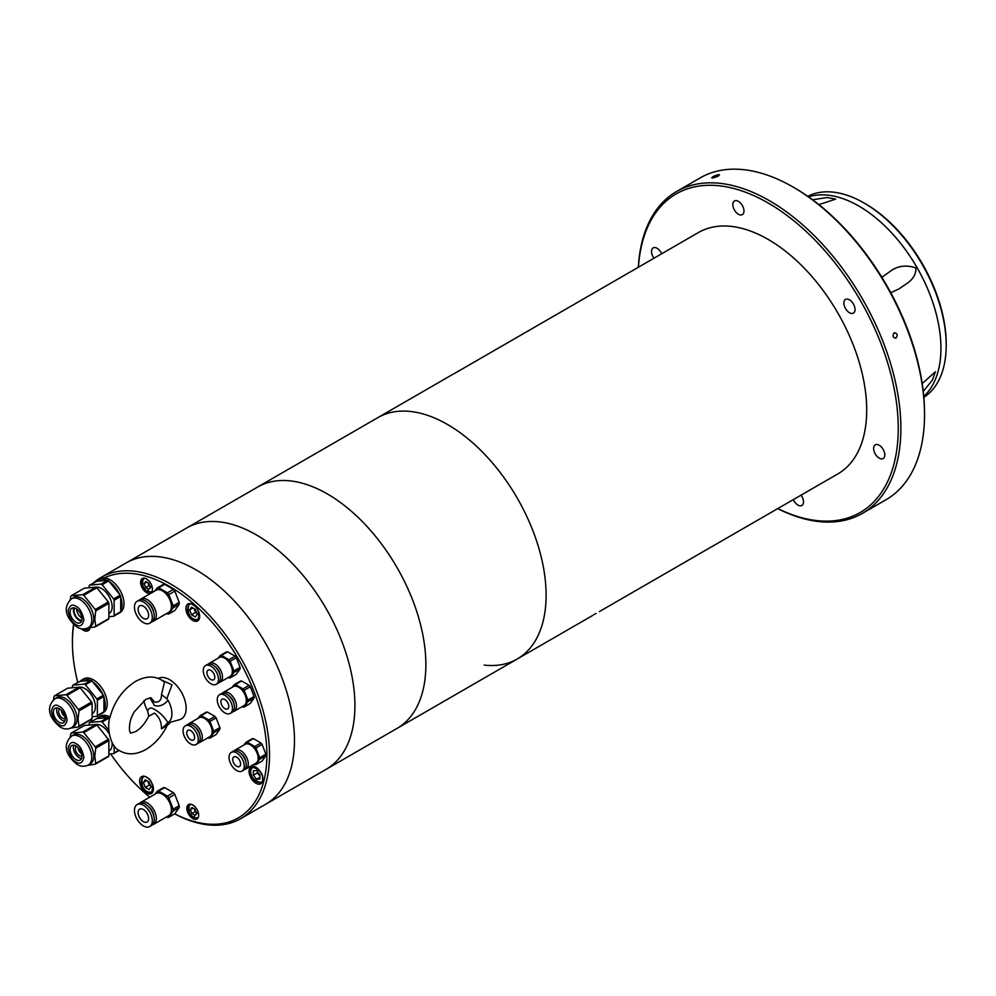 <?xml version="1.0" encoding="UTF-8"?>
<svg xmlns="http://www.w3.org/2000/svg" width="996" height="996" viewBox="0 0 996 996"><rect width="100%" height="100%" fill="white"/><g stroke="black" fill="none" stroke-linecap="round" stroke-linejoin="round"><path stroke-width="1.49" d="M146.524 578.925A8.366 4.831 -120 0 0 142.341 578.514A8.366 4.831 -120 0 0 141.059 585.212A8.366 4.831 -120 0 0 146.524 592.583A8.366 4.831 -120 0 0 150.707 592.994A8.366 4.831 -120 0 0 151.99 586.295A8.366 4.831 -120 0 0 146.524 578.925M192.776 804.942A8.366 4.831 -120 0 0 188.593 804.519A8.366 4.831 -120 0 0 187.31 811.23A8.366 4.831 -120 0 0 192.776 818.6A8.366 4.831 -120 0 0 196.959 819.011A8.366 4.831 -120 0 0 198.241 812.313A8.366 4.831 -120 0 0 192.776 804.942M255.96 767.318A9.761 5.627 -120 0 0 251.079 766.845A9.761 5.627 -120 0 0 249.585 774.651A9.761 5.627 -120 0 0 255.96 783.254A9.761 5.627 -120 0 0 260.828 783.74A9.761 5.627 -120 0 0 262.322 775.921A9.761 5.627 -120 0 0 255.96 767.318M192.776 604.485A9.761 5.627 -120 0 0 187.895 603.999A9.761 5.627 -120 0 0 186.401 611.818A9.761 5.627 -120 0 0 192.776 620.421A9.761 5.627 -120 0 0 197.656 620.906A9.761 5.627 -120 0 0 199.15 613.088A9.761 5.627 -120 0 0 192.776 604.485M81.423 628.762A9.761 5.627 -120 0 0 83.34 630.194A9.761 5.627 -120 0 0 88.221 630.68A9.761 5.627 -120 0 0 90.088 627.779M146.524 777.104A9.761 5.627 -120 0 0 141.644 776.619A9.761 5.627 -120 0 0 140.15 784.437A9.761 5.627 -120 0 0 146.524 793.028A9.761 5.627 -120 0 0 151.404 793.513A9.761 5.627 -120 0 0 152.898 785.695A9.761 5.627 -120 0 0 146.524 777.104M104.169 577.954A137.51 79.394 60 0 1 169.644 586.482A137.51 79.394 60 0 1 266.853 751.93A137.51 79.394 60 0 1 174.748 813.819M174.686 813.857A139.365 80.464 -120 0 0 240.646 818.7A139.365 80.464 -120 0 0 262.01 707.023A139.365 80.464 -120 0 0 170.963 584.204A139.365 80.464 -120 0 0 101.281 577.307A139.365 80.464 -120 0 0 93.562 582.884M240.646 818.7L265.608 804.282A139.365 80.464 -120 0 0 286.973 692.606A139.365 80.464 -120 0 0 195.926 569.799A139.365 80.464 -120 0 0 126.243 562.889A139.365 80.464 60 0 1 195.926 569.799A139.365 80.464 60 0 1 286.973 692.606A139.365 80.464 60 0 1 265.608 804.282L326.053 769.385A139.365 80.464 -120 0 0 347.417 657.709A139.365 80.464 -120 0 0 256.37 534.902A139.365 80.464 60 0 1 347.417 657.709A139.365 80.464 60 0 1 326.053 769.385L397.006 728.425A139.365 80.464 -120 0 0 418.37 616.748A139.365 80.464 -120 0 0 327.323 493.929A139.365 80.464 -120 0 0 257.64 487.032A139.365 80.464 60 0 1 327.323 493.929A139.365 80.464 60 0 1 418.37 616.748A139.365 80.464 60 0 1 397.006 728.425L517.235 659.003A139.365 80.464 60 0 1 484.143 665.091M149.774 797.186A137.51 79.394 60 0 1 110.593 753.86M91.856 721.191A137.51 79.394 60 0 1 91.109 719.622M77.75 682.372A137.51 79.394 60 0 1 72.422 642.619A137.51 79.394 60 0 1 73.791 624.604M73.567 624.392A139.365 80.464 -120 0 0 72.422 641.1L72.422 642.619M101.281 577.307L186.688 527.992A139.365 80.464 60 0 1 256.37 534.902A139.365 80.464 -120 0 0 186.688 527.992L377.87 417.623A139.365 80.464 60 0 1 447.553 424.52A139.365 80.464 60 0 1 538.599 547.327A139.365 80.464 60 0 1 517.235 659.003A139.365 80.464 -120 0 0 538.599 547.327A139.365 80.464 -120 0 0 447.553 424.52A139.365 80.464 -120 0 0 377.87 417.623L453.417 373.998M190.398 809.636L191.917 813.545L194.955 815.301L196.461 813.134L194.955 809.225L191.917 807.482L190.398 809.636L193.025 808.117M191.917 813.545L195.204 811.653L196.909 812.412M194.32 808.864L195.204 811.653M150.483 785.62L149.226 785.109L147.981 781.362M143.387 782.495L145.279 787.388L149.076 789.567L150.969 786.877L149.076 781.985L145.279 779.793L143.387 782.495L146.673 780.603M145.279 787.388L149.226 785.109M197.22 614.258L195.328 609.378L191.531 607.187L189.638 609.888L191.531 614.769L195.328 616.96L197.22 614.258M191.531 614.769L195.477 612.49L196.735 613.001M189.638 609.888L192.925 607.983M194.232 608.743L195.477 612.49M256.607 779.295L259.894 778.997L259.894 774.614L256.607 770.531L253.32 770.829L253.32 775.199L256.607 779.295L259.894 777.39M253.32 775.199L257.267 772.933L259.894 775.872M257.454 771.576L257.267 772.933M148.068 582.847L148.952 585.636L150.657 586.395M150.209 587.117L148.703 583.208L145.665 581.465L144.146 583.619L145.665 587.528L148.703 589.283L150.209 587.117M145.665 587.528L148.952 585.636M144.146 583.619L146.773 582.1M139.913 803.112A12.724 7.346 60 0 1 140.946 802.29A12.724 7.346 60 0 1 147.308 802.913A12.724 7.346 60 0 1 155.625 814.13A12.724 7.346 60 0 1 153.67 824.327A12.724 7.346 60 0 1 152.438 824.813M153.67 824.327L168.785 815.612A12.724 7.346 -120 0 0 170.739 805.415A12.724 7.346 -120 0 0 162.423 794.198A12.724 7.346 -120 0 0 156.061 793.563L140.946 802.29M154.965 794.198A12.911 7.458 60 0 1 162.423 794.036A12.911 7.458 60 0 1 171.125 806.411A12.911 7.458 60 0 1 167.689 816.234M154.729 794.335L157.244 791.222A14.405 8.317 60 0 1 158.663 791.085L167.403 796.14A14.405 8.317 60 0 1 168.81 797.896L173.18 809.15A14.405 8.317 60 0 1 173.18 811.03L168.81 817.255A14.405 8.317 60 0 1 167.403 817.38M153.832 816.135A9.288 5.366 -120 0 0 148.13 806.25M173.18 809.15L179.193 805.689L174.823 794.422A14.405 8.317 -120 0 0 173.416 792.667L164.676 787.624L158.663 791.085M179.193 805.689A14.405 8.317 60 0 1 179.193 807.569L173.18 811.03M168.81 817.255L174.823 813.782L179.193 807.569M143.374 805.266A12.637 7.296 60 0 1 151.629 816.409A12.637 7.296 60 0 1 149.686 826.531A12.637 7.296 60 0 1 143.374 825.908A12.637 7.296 60 0 1 135.12 814.765A12.637 7.296 60 0 1 137.05 804.644A12.637 7.296 60 0 1 143.374 805.266M149.686 826.531L151.653 825.385A12.637 7.296 -120 0 0 153.596 815.263A12.637 7.296 -120 0 0 145.341 804.133A12.637 7.296 -120 0 0 139.017 803.511L137.05 804.644M143.374 809.511A7.433 4.295 -120 0 0 139.652 809.15A7.433 4.295 -120 0 0 138.519 815.102A7.433 4.295 -120 0 0 143.374 821.65A7.433 4.295 -120 0 0 147.084 822.024A7.433 4.295 -120 0 0 148.23 816.073A7.433 4.295 -120 0 0 143.374 809.511M167.403 796.14L173.416 792.667M174.823 794.422L168.81 797.896M157.244 791.222L163.257 787.749A14.405 8.317 -120 0 1 164.676 787.624M139.913 599.804A12.724 7.346 60 0 1 140.946 598.982A12.724 7.346 60 0 1 147.308 599.604A12.724 7.346 60 0 1 155.625 610.822A12.724 7.346 60 0 1 153.67 621.018A12.724 7.346 60 0 1 152.438 621.504M153.67 621.018L168.785 612.303A12.724 7.346 -120 0 0 170.739 602.094A12.724 7.346 -120 0 0 162.423 590.877A12.724 7.346 -120 0 0 156.061 590.255L140.946 598.982M154.965 590.877A12.911 7.458 60 0 1 162.423 590.728A12.911 7.458 60 0 1 171.125 603.103A12.911 7.458 60 0 1 167.689 612.926M154.729 591.026L157.244 587.901A14.405 8.317 60 0 1 158.663 587.777L167.403 592.832A14.405 8.317 60 0 1 168.81 594.587L173.18 605.842A14.405 8.317 60 0 1 173.18 607.722L168.81 613.947A14.405 8.317 60 0 1 167.403 614.071M153.832 612.826A9.288 5.366 -120 0 0 148.13 602.941M173.18 605.842L179.193 602.368L174.823 591.114A14.405 8.317 -120 0 0 173.416 589.358L164.676 584.316L158.663 587.777M179.193 602.368A14.405 8.317 60 0 1 179.193 604.248L173.18 607.722M168.81 613.947L174.823 610.473L179.193 604.248M143.374 601.958A12.637 7.296 60 0 1 151.629 613.088A12.637 7.296 60 0 1 149.686 623.222A12.637 7.296 60 0 1 143.374 622.587A12.637 7.296 60 0 1 135.12 611.457A12.637 7.296 60 0 1 137.05 601.335A12.637 7.296 60 0 1 143.374 601.958M149.686 623.222L151.653 622.077A12.637 7.296 -120 0 0 153.596 611.955A12.637 7.296 -120 0 0 145.341 600.825A12.637 7.296 -120 0 0 139.017 600.19L137.05 601.335M143.374 606.203A7.433 4.295 -120 0 0 139.652 605.842A7.433 4.295 -120 0 0 138.519 611.793A7.433 4.295 -120 0 0 143.374 618.342A7.433 4.295 -120 0 0 147.084 618.715A7.433 4.295 -120 0 0 148.23 612.752A7.433 4.295 -120 0 0 143.374 606.203M167.403 592.832L173.416 589.358M174.823 591.114L168.81 594.587M157.244 587.901L163.257 584.44A14.405 8.317 -120 0 1 164.676 584.316M190.672 730.616A5.578 3.225 60 0 1 194.32 735.534A5.578 3.225 60 0 1 193.461 740.003A5.578 3.225 60 0 1 190.672 739.729A5.578 3.225 60 0 1 187.036 734.811A5.578 3.225 60 0 1 187.883 730.342A5.578 3.225 60 0 1 190.672 730.616M190.672 743.975A10.782 6.225 60 0 1 183.638 734.475A10.782 6.225 60 0 1 185.281 725.835A10.782 6.225 60 0 1 190.672 726.37A10.782 6.225 60 0 1 197.718 735.87A10.782 6.225 60 0 1 196.063 744.51A10.782 6.225 60 0 1 190.672 743.975M196.063 744.51L198.03 743.365A10.782 6.225 -120 0 0 199.686 734.737A10.782 6.225 -120 0 0 192.639 725.237A10.782 6.225 -120 0 0 187.26 724.702L185.281 725.835M188.182 724.329A10.869 6.275 60 0 1 189.178 723.482A10.869 6.275 60 0 1 194.618 724.017A10.869 6.275 60 0 1 201.715 733.604A10.869 6.275 60 0 1 200.047 742.306A10.869 6.275 60 0 1 198.827 742.755M200.047 742.306L209.907 736.617A10.869 6.275 -120 0 0 211.575 727.914A10.869 6.275 -120 0 0 204.466 718.328A10.869 6.275 -120 0 0 199.038 717.792L189.178 723.482M209.944 738.073L216.107 734.513L219.879 729.159A12.363 7.134 -120 0 0 219.904 728.387A12.363 7.134 -120 0 0 219.879 727.59L216.107 717.879A12.363 7.134 -120 0 0 214.937 716.41L207.392 712.065A12.363 7.134 -120 0 0 206.222 712.165L200.059 715.726A12.363 7.134 60 0 1 201.229 715.626L208.762 719.971A12.363 7.134 60 0 1 209.944 721.44L213.717 731.151A12.363 7.134 60 0 1 213.717 732.707L209.944 738.073A12.363 7.134 60 0 1 208.762 738.173L207.815 737.824M198.03 718.377A11.056 6.387 60 0 1 204.466 718.178A11.056 6.387 60 0 1 211.936 728.835A11.056 6.387 60 0 1 208.899 737.202M200.059 715.726L197.818 718.49M199.847 735.309A7.433 4.295 -120 0 0 195.141 727.155M219.879 729.159L213.717 732.707M213.717 731.151L219.879 727.59M216.107 717.879L209.944 721.44M208.762 719.971L214.937 716.41M207.392 712.065L201.229 715.626M236.662 757.172A5.578 3.225 60 0 1 240.297 762.089A5.578 3.225 60 0 1 239.451 766.547A5.578 3.225 60 0 1 236.662 766.273A5.578 3.225 60 0 1 233.014 761.367A5.578 3.225 60 0 1 233.873 756.898A5.578 3.225 60 0 1 236.662 757.172M236.662 770.518A10.782 6.225 60 0 1 229.615 761.031A10.782 6.225 60 0 1 231.271 752.391A10.782 6.225 60 0 1 236.662 752.926A10.782 6.225 60 0 1 243.696 762.426A10.782 6.225 60 0 1 242.053 771.053A10.782 6.225 60 0 1 236.662 770.518M242.053 771.053L244.02 769.92A10.782 6.225 -120 0 0 245.676 761.28A10.782 6.225 -120 0 0 238.629 751.781A10.782 6.225 -120 0 0 233.238 751.245L231.271 752.391M234.172 750.872A10.869 6.275 60 0 1 235.168 750.038A10.869 6.275 60 0 1 240.609 750.573A10.869 6.275 60 0 1 247.705 760.147A10.869 6.275 60 0 1 246.037 768.862A10.869 6.275 60 0 1 244.804 769.31M246.037 768.862L255.897 763.173A10.869 6.275 -120 0 0 257.553 754.458A10.869 6.275 -120 0 0 250.457 744.884A10.869 6.275 -120 0 0 245.028 744.348L235.168 750.038M255.935 764.629L262.097 761.068L265.87 755.703A12.363 7.134 -120 0 0 265.895 754.931A12.363 7.134 -120 0 0 265.87 754.134L262.097 744.423A12.363 7.134 -120 0 0 260.927 742.966L253.382 738.609A12.363 7.134 -120 0 0 252.212 738.721L246.049 742.281A12.363 7.134 60 0 1 247.22 742.169L254.752 746.527A12.363 7.134 60 0 1 255.935 747.984L259.695 757.695A12.363 7.134 60 0 1 259.695 759.263L255.935 764.629A12.363 7.134 60 0 1 254.752 764.729L253.793 764.38M244.008 744.921A11.056 6.387 60 0 1 250.457 744.734A11.056 6.387 60 0 1 257.927 755.391A11.056 6.387 60 0 1 254.889 763.758M246.049 742.281L243.808 745.045M245.838 761.865A7.433 4.295 -120 0 0 241.132 753.711M265.87 755.703L259.695 759.263M259.695 757.695L265.87 754.134M262.097 744.423L255.935 747.984M254.752 746.527L260.927 742.966M253.382 738.609L247.22 742.169M224.872 699.528A5.578 3.225 60 0 1 228.507 704.446A5.578 3.225 60 0 1 227.648 708.915A5.578 3.225 60 0 1 224.872 708.642A5.578 3.225 60 0 1 221.224 703.724A5.578 3.225 60 0 1 222.083 699.254A5.578 3.225 60 0 1 224.872 699.528M224.872 712.887A10.782 6.225 60 0 1 217.825 703.388A10.782 6.225 60 0 1 219.481 694.747A10.782 6.225 60 0 1 224.872 695.283A10.782 6.225 60 0 1 231.906 704.782A10.782 6.225 60 0 1 230.25 713.422A10.782 6.225 60 0 1 224.872 712.887M230.25 713.422L232.23 712.277A10.782 6.225 -120 0 0 233.873 703.649A10.782 6.225 -120 0 0 226.839 694.15A10.782 6.225 -120 0 0 221.448 693.614L219.481 694.747M222.369 693.241A10.869 6.275 60 0 1 223.378 692.394A10.869 6.275 60 0 1 228.806 692.93A10.869 6.275 60 0 1 235.915 702.516A10.869 6.275 60 0 1 234.247 711.219A10.869 6.275 60 0 1 233.014 711.667M234.247 711.219L244.095 705.529A10.869 6.275 -120 0 0 245.763 696.827A10.869 6.275 -120 0 0 238.667 687.24A10.869 6.275 -120 0 0 233.226 686.705L223.378 692.394M244.132 706.986L250.307 703.425L254.067 698.072A12.363 7.134 -120 0 0 254.092 697.3A12.363 7.134 -120 0 0 254.067 696.503L250.307 686.792A12.363 7.134 -120 0 0 249.125 685.323L241.592 680.978A12.363 7.134 -120 0 0 240.41 681.077L234.247 684.638A12.363 7.134 60 0 1 235.43 684.538L242.962 688.883A12.363 7.134 60 0 1 244.132 690.353L247.904 700.063A12.363 7.134 60 0 1 247.904 701.632L244.132 706.986A12.363 7.134 60 0 1 242.962 707.098L242.003 706.749M232.217 687.29A11.056 6.387 60 0 1 238.667 687.091A11.056 6.387 60 0 1 246.124 697.76A11.056 6.387 60 0 1 243.086 706.114M234.247 684.638L232.018 687.402M234.035 704.222A7.433 4.295 -120 0 0 229.329 696.08M254.067 698.072L247.904 701.632M247.904 700.063L254.067 696.503M250.307 686.792L244.132 690.353M242.962 688.883L249.125 685.323M241.592 680.978L235.43 684.538M210.878 670.408A5.578 3.225 60 0 1 214.514 675.313A5.578 3.225 60 0 1 213.667 679.782A5.578 3.225 60 0 1 210.878 679.509A5.578 3.225 60 0 1 207.23 674.591A5.578 3.225 60 0 1 208.089 670.121A5.578 3.225 60 0 1 210.878 670.408M210.878 683.754A10.782 6.225 60 0 1 203.831 674.255A10.782 6.225 60 0 1 205.487 665.627A10.782 6.225 60 0 1 210.878 666.15A10.782 6.225 60 0 1 217.912 675.649A10.782 6.225 60 0 1 216.269 684.289A10.782 6.225 60 0 1 210.878 683.754M216.269 684.289L218.236 683.156A10.782 6.225 -120 0 0 219.892 674.516A10.782 6.225 -120 0 0 212.845 665.017A10.782 6.225 -120 0 0 207.454 664.481L205.487 665.627M208.388 664.108A10.869 6.275 60 0 1 209.384 663.261A10.869 6.275 60 0 1 214.812 663.809A10.869 6.275 60 0 1 221.921 673.383A10.869 6.275 60 0 1 220.253 682.098A10.869 6.275 60 0 1 219.02 682.534M220.253 682.098L230.113 676.409A10.869 6.275 -120 0 0 231.769 667.693A10.869 6.275 -120 0 0 224.673 658.119A10.869 6.275 -120 0 0 219.232 657.572L209.384 663.261M230.151 677.853L236.313 674.292L240.086 668.938A12.363 7.134 -120 0 0 240.111 668.167A12.363 7.134 -120 0 0 240.086 667.37L236.313 657.659A12.363 7.134 -120 0 0 235.131 656.19L227.598 651.845A12.363 7.134 -120 0 0 226.428 651.944L220.265 655.505A12.363 7.134 60 0 1 221.436 655.405L228.968 659.75A12.363 7.134 60 0 1 230.151 661.22L233.911 670.931A12.363 7.134 60 0 1 233.911 672.499L230.151 677.853A12.363 7.134 60 0 1 228.968 677.965L228.009 677.616M218.224 658.157A11.056 6.387 60 0 1 224.673 657.958A11.056 6.387 60 0 1 232.143 668.627A11.056 6.387 60 0 1 229.092 676.981M220.265 655.505L218.024 658.281M220.041 675.089A7.433 4.295 -120 0 0 215.348 666.947M240.086 668.938L233.911 672.499M233.911 670.931L240.086 667.37M236.313 657.659L230.151 661.22M228.968 659.75L235.131 656.19M227.598 651.845L221.436 655.405M81.597 753.735A5.578 3.225 60 0 1 78.012 747.535M81.921 755.827A5.578 3.225 60 0 1 79.307 755.466A5.578 3.225 60 0 1 75.708 750.71A5.578 3.225 60 0 1 76.356 746.191M81.51 758.529A8.366 4.831 60 0 1 79.307 757.744A8.366 4.831 60 0 1 73.816 745.207M76.02 759.637A8.366 4.831 60 0 1 70.554 752.279A8.366 4.831 60 0 1 71.837 745.568A8.366 4.831 60 0 1 76.02 745.992A8.366 4.831 60 0 1 81.485 753.35A8.366 4.831 60 0 1 80.203 760.06A8.366 4.831 60 0 1 76.02 759.637M118.574 750.735A19.509 11.267 60 0 1 117.976 751.121A19.509 11.267 60 0 1 117.329 751.457M88.333 765.028L90.3 763.882A16.72 9.661 -120 0 0 93.761 756.225A16.72 9.661 -120 0 0 81.933 735.745A16.72 9.661 -120 0 0 73.58 734.911L71.6 736.056C60.134 746.875 69.658 758.554 77.178 764.467C80.738 766.659 84.448 766.845 88.333 765.028A16.72 9.661 -120 0 0 90.885 751.619A16.72 9.661 -120 0 0 79.966 736.878A16.72 9.661 -120 0 0 71.6 736.056M87.748 765.326L95.23 764.206A19.97 11.529 60 0 0 95.741 763.471L94.794 756.387L95.741 748.208A19.97 11.529 60 0 0 95.23 746.875L83.776 732.633A19.97 11.529 60 0 0 83.266 732.321A19.97 11.529 60 0 0 82.743 732.035L71.301 733.056A19.97 11.529 60 0 0 70.778 733.791L70.206 737.04M109.373 719.012L108.726 718.228A19.97 11.529 -120 0 0 108.215 717.917A19.97 11.529 -120 0 0 107.705 717.63L107.058 717.693A19.509 11.267 60 0 0 98.455 717.332A19.509 11.267 60 0 0 96.886 718.602L89.677 722.449L101.131 721.428A19.97 11.529 60 0 1 101.642 721.714A19.97 11.529 60 0 1 102.165 722.025L108.751 730.217M101.131 721.428L107.705 717.63M108.875 751.009L109.074 750.897A14.865 8.578 -120 0 0 112.075 742.555M109.149 733.853A14.865 8.578 -120 0 0 101.642 725.885A14.865 8.578 -120 0 0 95.99 724.528M95.23 746.875L108.352 739.293L96.911 725.051A19.97 11.529 -120 0 0 96.388 724.739A19.97 11.529 -120 0 0 95.877 724.453L84.423 725.486L71.301 733.056M82.743 732.035L95.877 724.453M110.058 717.095A19.509 11.267 -120 0 0 100.434 716.199L98.455 717.332M96.886 718.602L107.058 717.693M119.184 750.374L113.606 753.599L108.875 754.022M114.129 745.693L114.129 752.864L118.835 750.15M108.726 718.228L102.165 722.025M89.167 725.063L89.167 723.183A19.97 11.529 60 0 1 89.677 722.449M114.129 752.864A19.97 11.529 60 0 1 113.606 753.599M96.911 725.051L83.776 732.633M95.741 763.471L108.875 755.902L108.875 740.626L95.741 748.208M108.875 755.902A19.97 11.529 -120 0 1 108.352 756.636L95.23 764.206M108.875 740.626A19.97 11.529 -120 0 0 108.352 739.293M64.84 716.435A5.578 3.225 60 0 1 61.254 710.235M65.176 718.539A5.578 3.225 60 0 1 62.561 718.178A5.578 3.225 60 0 1 58.963 713.41A5.578 3.225 60 0 1 59.611 708.891M64.765 721.229A8.366 4.831 60 0 1 62.561 720.444A8.366 4.831 60 0 1 57.071 707.907M59.274 722.349A8.366 4.831 60 0 1 53.809 714.979A8.366 4.831 60 0 1 55.091 708.281A8.366 4.831 60 0 1 59.274 708.691A8.366 4.831 60 0 1 64.74 716.062A8.366 4.831 60 0 1 63.458 722.76A8.366 4.831 60 0 1 59.274 722.349M101.829 713.435A19.509 11.267 60 0 1 101.219 713.833L103.186 712.688A19.509 11.267 -120 0 0 106.186 697.051A19.509 11.267 -120 0 0 93.437 679.857A19.509 11.267 -120 0 0 83.676 678.899L81.709 680.031A19.509 11.267 60 0 1 90.312 680.393L90.947 680.33A19.97 11.529 -120 0 1 91.458 680.617A19.97 11.529 -120 0 1 91.981 680.928L85.407 684.725L96.861 698.968L103.435 695.171L102.8 694.386A19.509 11.267 60 0 0 92.616 681.725L102.8 694.386M103.945 710.92L103.945 697.349A19.509 11.267 60 0 1 103.945 710.92L103.945 711.767A19.97 11.529 -120 0 1 103.435 712.501L96.861 716.298L92.118 716.722M101.219 713.833A19.509 11.267 60 0 1 100.571 714.157M71.575 727.727L73.542 726.582A16.72 9.661 -120 0 0 77.016 718.925A16.72 9.661 -120 0 0 65.188 698.445A16.72 9.661 -120 0 0 56.822 697.623L54.855 698.756C43.376 709.575 52.9 721.266 60.42 727.167C63.981 729.371 67.703 729.545 71.575 727.727A16.72 9.661 -120 0 0 74.14 714.319A16.72 9.661 -120 0 0 63.209 699.59A16.72 9.661 -120 0 0 54.855 698.756M71.002 728.039L78.472 726.918A19.97 11.529 60 0 0 78.995 726.184L78.049 719.087L78.995 710.907A19.97 11.529 60 0 0 78.472 709.575L67.031 695.333A19.97 11.529 60 0 0 66.508 695.021A19.97 11.529 60 0 0 65.997 694.735L54.543 695.768A19.97 11.529 60 0 0 54.033 696.503L53.46 699.74M81.709 680.031A19.509 11.267 60 0 0 80.128 681.301L72.932 685.148L84.374 684.128A19.97 11.529 60 0 1 84.897 684.414A19.97 11.529 60 0 1 85.407 684.725M84.374 684.128L90.947 680.33M92.118 713.721L92.329 713.597A14.865 8.578 -120 0 0 94.608 701.682A14.865 8.578 -120 0 0 84.897 688.585A14.865 8.578 -120 0 0 79.244 687.228M78.472 709.575L91.607 702.006L80.153 687.763A19.97 11.529 -120 0 0 79.643 687.452A19.97 11.529 -120 0 0 79.12 687.165L67.666 688.186L54.543 695.768M65.997 694.735L79.12 687.165M103.945 697.349L103.945 696.503A19.97 11.529 -120 0 0 103.435 695.171M92.616 681.725L91.981 680.928M80.128 681.301L90.312 680.393M103.945 696.503L97.371 700.3L97.371 715.564L103.945 711.767M72.409 687.763L72.409 685.883A19.97 11.529 60 0 1 72.932 685.148M97.371 715.564A19.97 11.529 60 0 1 96.861 716.298M96.861 698.968A19.97 11.529 60 0 1 97.371 700.3M80.153 687.763L67.031 695.333M78.995 726.184L92.118 718.602L92.118 703.338L78.995 710.907M92.118 718.602A19.97 11.529 -120 0 1 91.607 719.336L78.472 726.918M92.118 703.338A19.97 11.529 -120 0 0 91.607 702.006M81.896 618.118A7.433 4.295 60 0 1 76.68 609.079M81.784 620.371A7.433 4.295 60 0 1 79.307 619.661A7.433 4.295 60 0 1 74.675 608.058M81.51 621.205A8.366 4.831 60 0 1 79.307 620.421A8.366 4.831 60 0 1 73.816 607.884M76.02 622.313A8.366 4.831 60 0 1 70.554 614.943A8.366 4.831 60 0 1 71.837 608.245A8.366 4.831 60 0 1 76.02 608.656A8.366 4.831 60 0 1 81.485 616.026A8.366 4.831 60 0 1 80.203 622.737A8.366 4.831 60 0 1 76.02 622.313M118.574 613.399A19.509 11.267 60 0 1 117.976 613.797L119.943 612.665A19.509 11.267 -120 0 0 122.931 597.027A19.509 11.267 -120 0 0 110.183 579.834A19.509 11.267 -120 0 0 100.434 578.863L98.455 580.008A19.509 11.267 60 0 1 107.058 580.357L107.705 580.307A19.97 11.529 -120 0 1 108.215 580.593A19.97 11.529 -120 0 1 108.726 580.905L102.165 584.689L113.606 598.945L120.18 595.147L119.545 594.351A19.509 11.267 60 0 0 109.373 581.689L119.545 594.351M120.703 610.897L120.703 597.326A19.509 11.267 60 0 1 120.703 610.897L120.703 611.743A19.97 11.529 -120 0 1 120.18 612.478L113.606 616.275L108.875 616.698M117.976 613.797A19.509 11.267 60 0 1 117.329 614.121M88.333 627.692L90.3 626.559A16.72 9.661 -120 0 0 93.761 618.902A16.72 9.661 -120 0 0 81.933 598.422A16.72 9.661 -120 0 0 73.58 597.588L71.6 598.733C60.134 609.552 69.658 621.23 77.178 627.144C80.738 629.335 84.448 629.522 88.333 627.692A16.72 9.661 -120 0 0 90.885 614.295A16.72 9.661 -120 0 0 79.966 599.555A16.72 9.661 -120 0 0 71.6 598.733M87.748 628.003L95.23 626.882A19.97 11.529 60 0 0 95.741 626.148L94.794 619.064L95.741 610.884A19.97 11.529 60 0 0 95.23 609.552L83.776 595.309A19.97 11.529 60 0 0 83.266 594.998A19.97 11.529 60 0 0 82.743 594.712L71.301 595.733A19.97 11.529 60 0 0 70.778 596.467L70.206 599.716M98.455 580.008A19.509 11.267 60 0 0 96.886 581.266L89.677 585.125L101.131 584.104A19.97 11.529 60 0 1 101.642 584.391A19.97 11.529 60 0 1 102.165 584.689M101.131 584.104L107.705 580.307M108.875 613.685L109.074 613.573A14.865 8.578 -120 0 0 111.353 601.659A14.865 8.578 -120 0 0 101.642 588.561A14.865 8.578 -120 0 0 95.99 587.204M95.23 609.552L108.352 601.97L96.911 587.727A19.97 11.529 -120 0 0 96.388 587.416A19.97 11.529 -120 0 0 95.877 587.13L84.423 588.15L71.301 595.733M82.743 594.712L95.877 587.13M120.703 597.326L120.703 596.48A19.97 11.529 -120 0 0 120.18 595.147M109.373 581.689L108.726 580.905M96.886 581.266L107.058 580.357M120.703 596.48L114.129 600.264L114.129 615.54L120.703 611.743M89.167 587.727L89.167 585.86A19.97 11.529 60 0 1 89.677 585.125M114.129 615.54A19.97 11.529 60 0 1 113.606 616.275M113.606 598.945A19.97 11.529 60 0 1 114.129 600.264M96.911 587.727L83.776 595.309M95.741 626.148L108.875 618.566L108.875 603.302L95.741 610.884M108.875 618.566A19.97 11.529 -120 0 1 108.352 619.3L95.23 626.882M108.875 603.302A19.97 11.529 -120 0 0 108.352 601.97M130.526 733.156L129.517 730.578C128.994 721.253 132.007 715.987 134.199 711.891L145.902 699.267L150.969 697.748L154.38 702.056C159.211 702.616 161.576 700.126 161.489 694.561L164.489 682.173L161.277 679.882C153.807 675.674 145.242 676.184 135.581 681.401C123.442 689.058 115.088 700.375 110.519 715.34C106.099 725.25 109.722 747.473 120.205 751.009C127.862 755.217 136.427 754.707 145.902 749.49C154.816 744.087 161.9 736.119 167.129 725.586L161.489 728.823C161.589 722.137 159.223 716.896 154.38 713.086L148.703 716.286C144.993 723.532 140.623 728.649 135.581 731.624L130.513 733.143M161.34 679.919L172.022 684.837L166.805 698.731L168.025 700.25A19.92 11.504 60 0 1 171.91 713.721A19.92 11.504 60 0 1 168.025 722.698L161.489 728.823M166.805 723.27L179.517 719.71A23.319 13.458 -120 0 0 186.14 708.281A23.319 13.458 -120 0 0 176.105 684.962A23.319 13.458 -120 0 0 158.215 678.438M148.802 716.062L147.632 710.92C148.815 707.72 151.106 707.235 154.505 709.438C159.422 712.028 163.929 716.448 168.025 722.698M168.025 700.25C163.942 705.118 159.435 706.886 154.505 705.566L149.848 697.735M166.805 698.731L161.489 694.561M147.632 710.92A19.92 11.504 60 0 1 143.972 700.524M593.716 614.769L596.044 613.449M599.355 611.594L837.835 473.909A139.365 80.464 -120 0 0 859.199 362.233A139.365 80.464 -120 0 0 768.153 239.414A139.365 80.464 -120 0 0 698.47 232.516L454.425 373.512M456.728 372.143L459.99 370.201M712.638 178.01C711.331 177.213 713.298 176.068 718.552 174.586C719.909 175.483 717.942 176.616 712.638 178.01L711.704 177.823M924.525 414.66L924.525 413.141A183.961 106.211 -120 0 0 794.435 187.833L793.127 187.074A185.816 107.282 60 0 1 924.525 414.66A185.816 107.282 60 0 1 886.029 499.731L862.387 513.376A185.816 107.282 60 0 1 835.171 521.78A185.816 107.282 60 0 1 777.702 508.632M638.336 267.239A185.816 107.282 60 0 1 676.558 191.531L700.213 177.873A185.816 107.282 60 0 1 727.429 169.469A185.816 107.282 60 0 1 793.127 187.074M894.097 332.925C897.309 333.15 897.956 334.843 896.064 338.005C892.877 337.781 892.217 336.088 894.097 332.925L894.831 332.689M896.064 338.005L895.329 338.242M676.558 191.531A185.816 107.282 60 0 1 703.774 183.127A185.816 107.282 60 0 1 873.716 320.276A185.816 107.282 60 0 1 862.387 513.376M718.552 174.586L719.498 174.798M852.252 313.466A7.893 4.557 60 0 1 845.031 307.639A7.893 4.557 60 0 1 845.504 299.435A7.893 4.557 60 0 1 846.662 299.074A7.893 4.557 60 0 1 853.883 304.913A7.893 4.557 60 0 1 853.41 313.118A7.893 4.557 60 0 1 852.252 313.466M741.198 214.999A7.893 4.557 60 0 1 733.977 209.16A7.893 4.557 60 0 1 734.45 200.955A7.893 4.557 60 0 1 735.608 200.607A7.893 4.557 60 0 1 742.829 206.433A7.893 4.557 60 0 1 742.356 214.638A7.893 4.557 60 0 1 741.198 214.999M653.949 258.225A7.893 4.557 60 0 1 653.152 247.892A7.893 4.557 60 0 1 654.31 247.543A7.893 4.557 60 0 1 661.705 253.743M801.07 495.137A7.893 4.557 60 0 1 801.867 505.47A7.893 4.557 60 0 1 800.709 505.819A7.893 4.557 60 0 1 793.314 499.619M882.008 458.882A7.893 4.557 60 0 1 874.787 453.055A7.893 4.557 60 0 1 875.26 444.851A7.893 4.557 60 0 1 876.418 444.49A7.893 4.557 60 0 1 883.639 450.317A7.893 4.557 60 0 1 883.166 458.534A7.893 4.557 60 0 1 882.008 458.882M638.436 267.177A183.961 106.211 60 0 1 703.114 185.58A183.961 106.211 60 0 1 880.813 343.147A183.961 106.211 60 0 1 833.204 520.846A183.961 106.211 60 0 1 777.801 508.57M812.574 199.773L827.078 197.544L835.706 199.125L818.886 204.628M923.778 396.757L926.965 393.134A116.134 67.056 -120 0 0 916.893 267.339A116.134 67.056 -120 0 0 812.997 195.726L808.254 196.66M881.846 277.274L889.553 271.858C897.01 265.895 905.8 264.575 915.909 267.899C916.183 279.938 905.725 283.723 899.301 288.753L890.773 292.724M922.196 383.572L935.381 371.757L932.455 379.986L923.255 391.465M923.84 397.379A116.134 67.056 -120 0 0 946.2 345.251A116.134 67.056 -120 0 0 864.08 203.01A116.134 67.056 -120 0 0 842.828 193.971A116.134 67.056 -120 0 0 807.744 196.312M808.54 196.859A116.134 67.056 60 0 1 837.561 196.996A116.134 67.056 60 0 1 927.201 287.844A116.134 67.056 60 0 1 923.753 396.408M946.2 345.251L946.2 343.732A114.279 65.985 -120 0 0 865.387 203.769L864.08 203.01M198.104 817.791A7.893 4.557 60 0 1 197.905 817.928L193.585 817.567C188.02 812.363 186.837 807.93 190.012 804.245A7.893 4.557 60 0 1 190.224 804.133M198.192 812.151L193.436 817.23C187.422 815.836 187.422 800 193.436 805.54L195.141 806.885M152.488 792.355L152.662 792.256A9.288 5.366 60 0 1 152.488 792.355L147.371 791.932C141.059 787.363 139.664 782.146 143.187 776.258A9.288 5.366 60 0 1 143.387 776.158L143.187 776.258M147.184 777.851C154.206 779.482 154.206 797.995 147.184 791.509C140.162 789.89 140.162 771.377 147.184 777.851M89.491 629.397A9.288 5.366 60 0 1 89.304 629.509L87.175 630.032L83.95 628.962M89.341 627.866L84.461 628.924M189.439 603.651A9.288 5.366 60 0 1 189.626 603.551L189.439 603.651C185.916 609.527 187.31 614.756 193.622 619.325L198.739 619.736A9.288 5.366 60 0 0 198.914 619.624L198.739 619.736M193.436 618.902C186.414 617.271 186.414 598.77 193.436 605.244C200.457 606.875 200.457 625.376 193.436 618.902M252.623 766.484A9.288 5.366 60 0 1 252.81 766.385L250.432 771.116C251.814 779.345 255.648 783.167 261.911 782.582A9.288 5.366 60 0 0 262.097 782.458L261.911 782.582M250.693 771.502C248.602 762.177 264.625 771.427 262.521 778.324C264.625 787.649 248.602 778.386 250.693 771.502M151.94 586.134L147.184 591.213C141.171 589.819 141.171 573.982 147.184 579.535L148.902 580.867M76.02 761.915C72.297 760.284 69.67 755.727 68.139 748.257C69.67 742.555 72.297 741.036 76.02 743.713C79.755 745.344 82.382 749.901 83.901 757.371C82.382 763.073 79.755 764.592 76.02 761.915M59.274 724.615C55.539 722.984 52.913 718.44 51.394 710.97C52.913 705.268 55.539 703.749 59.274 706.413C62.997 708.044 65.624 712.601 67.155 720.071C65.624 725.773 62.997 727.292 59.274 724.615M76.02 624.592C72.297 622.961 69.67 618.404 68.139 610.934C69.67 605.232 72.297 603.713 76.02 606.39C79.755 608.021 82.382 612.577 83.901 620.035C82.382 625.749 79.755 627.256 76.02 624.592M143.76 578.228C140.585 581.913 141.781 586.345 147.333 591.549L151.653 591.91M117.976 751.121L119.221 750.399M170.702 722.212L167.129 725.586M517.235 659.003L592.782 615.391"/></g></svg>
